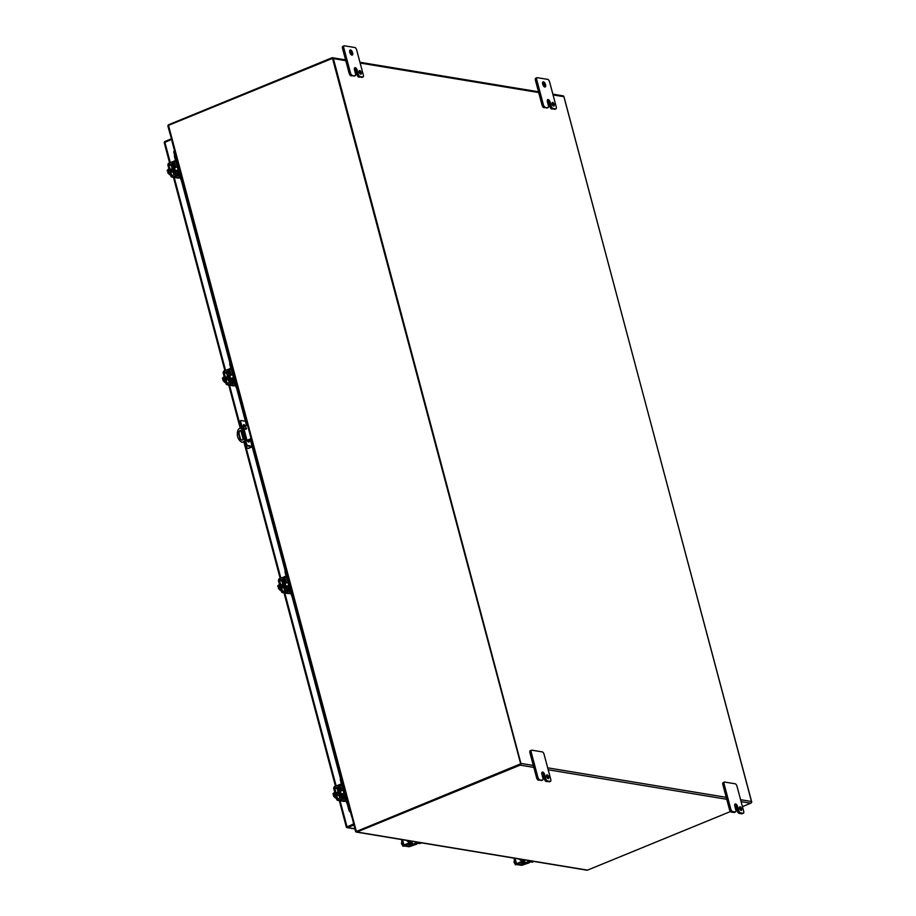 <?xml version="1.0" encoding="UTF-8"?>
<svg xmlns="http://www.w3.org/2000/svg" width="916" height="916" viewBox="0 0 916 916"><rect width="100%" height="100%" fill="white"/><g stroke="black" fill="none" stroke-linecap="round" stroke-linejoin="round"><path stroke-width="1.37" d="M246.141 444.901L246.782 447.329A1.569 1.34 -80.6 0 0 248.465 448.267L251.774 446.71L247.091 445.863A1.569 0.721 -112.3 0 1 245.889 444.249L240.003 422.15A1.569 0.721 -112.3 0 1 240.221 420.822A1.569 0.721 -112.3 0 1 240.416 420.81M248.476 442.004A2.359 1.076 67.7 0 0 248.488 440.31L248.396 439.955M244.721 426.49A2.359 1.076 67.7 0 0 243.358 424.967M240.003 422.15L240.736 421.852A1.569 0.721 -112.3 0 1 240.942 420.524A1.569 0.721 -112.3 0 1 241.148 420.513L245.408 421.211M240.736 421.852L246.61 443.951L245.889 444.249M247.091 445.863L247.812 445.565A1.569 0.721 -112.3 0 1 246.61 443.951M252.244 446.928L248.465 448.267M247.812 445.565L252.072 446.264M249.118 439.657L249.209 440.012A2.359 1.076 -112.3 0 1 248.9 442.004A2.359 1.076 -112.3 0 1 246.805 439.623L243.358 426.65A2.359 1.076 -112.3 0 1 243.667 424.669A2.359 1.076 -112.3 0 1 245.442 426.192M245.992 427.887L246.29 429.031M248.053 448.359A1.569 1.34 -80.6 0 0 248.923 448.348M346.431 826.793L347.175 826.484M347.427 826.724L353.565 823.942M164.273 142.518A1.363 1.156 99.4 0 1 165.086 141.396L171.281 138.854M164.25 142.678L171.441 139.472M346.385 827.159A1.363 1.156 -80.6 0 0 347.656 827.572L353.862 825.03M174.601 151.129L175.196 154.586M177.853 164.582L178.494 166.952M179.101 169.242L179.811 171.91M182.169 180.807L230.489 362.37M233.145 372.354L233.775 374.736M234.381 377.014L235.091 379.682M237.462 388.579L247.263 425.448M250.858 438.947L285.769 570.141M288.425 580.137L289.055 582.507M289.674 584.797L290.372 587.465M292.742 596.362L341.05 777.924M343.718 787.92L344.347 790.29M344.954 792.58L345.664 795.237M348.034 804.133L350.175 811.003M350.553 812.423L349.076 810.832L349.729 810.523M174.613 155.148L173.742 151.896L174.395 151.587M349.076 810.832L347.084 803.332M344.897 795.111L344.313 792.958M343.523 789.958L343.053 788.207M340.466 778.486L291.792 595.56M289.605 587.339L289.032 585.175M288.242 582.187L287.773 580.423M285.185 570.702L250.194 439.222M246.599 425.711L236.511 387.777M234.324 379.556L233.752 377.392M232.95 374.404L232.481 372.64M229.893 362.931L181.219 179.994M179.032 171.773L178.46 169.62M177.67 166.632L177.2 164.869M173.742 151.896L174.406 150.384M356.759 831.293L520.735 764.07L332.92 58.212L168.487 125.355L172.036 140.869M520.735 764.07L332.451 58.132M356.599 831.385L520.265 763.99M351.916 816.854L355.809 831.476M344.954 791.481A1.534 0.698 -112.3 0 1 344.76 792.775A1.534 0.698 -112.3 0 1 343.523 791.619A1.534 0.698 -112.3 0 1 343.592 789.935A1.534 0.698 -112.3 0 1 344.954 791.481M335.519 795.535L333.699 796.279L335.485 798.065L336.229 797.767M334.718 792.077L333.012 793.714L334.821 792.97M333.699 796.279L333.458 795.397L334.443 794.996L333.012 793.714M334.317 794.538L333.241 794.596M334.844 792.558A3.149 1.443 67.7 0 0 335.737 795.924M514.426 859.666L513.99 862.174L514.987 861.761M516.395 864.486L515.513 864.853L513.99 862.174M516.876 864.567L515.513 864.853M245.648 427.738A0.79 0.676 99.4 0 1 246.507 428.585A0.79 0.676 99.4 0 1 245.167 428.562A0.79 0.676 99.4 0 1 245.648 427.738M247.56 425.322L243.45 427.005M241.515 427.806L238.515 429.031A9.435 8.061 -80.6 0 0 242.042 442.291L245.041 441.065M247.022 440.252L251.087 438.592M244.286 438.203A2.748 2.347 99.4 0 1 239.832 438.214L238.698 433.944A2.748 2.347 99.4 0 1 242.271 430.657M246.198 427.795A0.79 0.676 -80.6 0 0 245.957 429.249M245.11 441.306L242.042 442.291M247.125 440.481L251.156 438.833M241.641 430.348A2.748 2.347 -80.6 0 0 239.168 434.012L240.301 438.295A2.748 2.347 -80.6 0 0 241.881 440.024M563.809 96.375L751.773 802.256M289.674 583.71A1.534 0.698 -112.3 0 1 289.467 584.992A1.534 0.698 -112.3 0 1 288.242 583.847A1.534 0.698 -112.3 0 1 288.311 582.152A1.534 0.698 -112.3 0 1 289.674 583.71M280.227 587.751L278.407 588.496L280.204 590.282L280.937 589.984M279.426 584.305L277.72 585.931L279.529 585.187M278.407 588.496L278.945 586.412L277.96 586.812L277.72 585.931M279.036 586.755L277.96 586.812M279.552 584.774A3.149 1.443 67.7 0 0 280.445 588.141M234.381 375.926A1.534 0.698 -112.3 0 1 234.187 377.22A1.534 0.698 -112.3 0 1 232.95 376.064A1.534 0.698 -112.3 0 1 233.019 374.381A1.534 0.698 -112.3 0 1 234.381 375.926M224.947 379.968L223.126 380.724L224.924 382.51L225.657 382.201M224.145 376.522L222.439 378.159L224.248 377.415M223.126 380.724L222.886 379.842L223.87 379.43L222.439 378.159M223.744 378.972L222.668 379.041M224.271 376.991A3.149 1.443 67.7 0 0 225.164 380.369M179.101 168.143A1.534 0.698 -112.3 0 1 178.895 169.437A1.534 0.698 -112.3 0 1 177.67 168.281A1.534 0.698 -112.3 0 1 177.738 166.597A1.534 0.698 -112.3 0 1 179.101 168.143M169.655 172.197L167.834 172.941L169.632 174.727L170.365 174.429M168.853 168.75L167.159 170.376L168.956 169.632M167.834 172.941L168.372 170.857L167.388 171.258L167.159 170.376M168.464 171.2L167.388 171.258M168.979 169.22A3.149 1.443 67.7 0 0 169.884 172.586M401.895 841.071L401.448 843.579L402.456 843.167M403.864 845.892L402.971 846.247L401.448 843.579M404.345 845.972L402.971 846.247M339.023 795.603L338.496 795.523A1.763 0.813 -112.3 0 1 337.214 793.943A1.763 0.813 -112.3 0 1 337.386 792.226A1.763 0.813 -112.3 0 1 337.615 792.203L337.924 792.26M344.794 796.737L337.592 798.809L334.798 788.298L341.691 785.092M345.893 800.87L338.542 800.298A1.798 1.534 -80.6 0 1 336.607 799.21L333.813 788.699A1.798 1.534 99.4 0 1 334.844 786.409L341.405 783.97M345.744 800.309L344.908 800.332L345.641 799.92M337.798 800.378L344.038 801.408A1.798 1.534 -80.6 0 0 344.771 801.328M338.542 800.298L345.092 797.847M344.107 799.118L342.687 799.233L344.107 799.118M343.26 793.393A2.45 1.122 -112.3 0 1 342.79 794.573A2.45 1.122 -112.3 0 1 342.47 794.596A2.45 1.122 -112.3 0 1 340.706 792.409A2.45 1.122 -112.3 0 1 340.935 790.039A2.45 1.122 -112.3 0 1 342.092 790.554M342.79 794.573L341.805 794.973A2.45 1.122 -112.3 0 1 341.496 795.008A2.45 1.122 -112.3 0 1 339.721 792.809A2.45 1.122 -112.3 0 1 339.95 790.439L340.935 790.039M346.271 796.313L345.756 796.233A1.798 1.534 -80.6 0 0 343.855 795.134L340.202 795.935L338.336 788.939L338.68 788.172L341.897 788.699L344.004 787.794M341.897 788.699L341.554 789.466L338.336 788.939M343.134 795.42L342.893 794.515M341.76 790.245L341.554 789.466M341.336 777.936A3.149 1.443 67.7 0 0 340.924 777.982A3.149 1.443 67.7 0 0 340.512 780.615L341.679 785.012L338.359 787.062A1.798 1.534 -80.6 0 0 337.363 789.34L339.218 796.347A1.798 1.534 -80.6 0 0 341.118 797.435L344.37 796.244L345.939 801.019A3.149 1.443 67.7 0 0 348.332 804.237L348.378 804.214M338.68 788.172L341.657 786.89A1.798 1.534 -80.6 0 0 342.653 784.6L341.485 780.214A3.149 1.443 -112.3 0 1 341.428 778.131M345.756 796.233L346.924 800.618A3.149 1.443 67.7 0 0 348.011 802.874M524.055 860.891A2.45 1.122 -112.3 0 1 523.597 861.773A2.45 1.122 -112.3 0 1 522.67 861.487M523.597 861.773L522.612 862.185A2.45 1.122 -112.3 0 1 521.685 861.899M530.433 860.857L524.376 863.17L520.471 862.494L524.49 860.456L521.834 859.918A3.149 1.443 -112.3 0 1 520.803 859.265M519.326 862.826L523.391 863.582L529.585 861.761L531.978 862.162A3.149 1.443 67.7 0 0 532.391 862.116L533.364 861.716A3.149 1.443 67.7 0 0 533.73 861.395M519.303 859.013A3.149 1.443 67.7 0 0 520.849 860.319L522.773 861.086M530.57 861.361L532.963 861.761A3.149 1.443 67.7 0 0 533.364 861.716M529.288 861.773A1.569 1.34 99.4 0 1 528.418 862.758L522.624 864.956L516.899 864.006L522.074 861.704A1.569 1.34 -80.6 0 0 522.956 860.674L523.07 860.971M529.917 861.819A1.569 1.34 -80.6 0 1 529.036 862.861L521.639 865.357L515.914 864.406L516.475 863.651L515.055 858.315M522.338 860.571A1.569 1.34 99.4 0 1 521.456 861.601L516.475 863.651M287.59 591.473L289.971 590.82L287.613 591.473M283.742 587.832L283.204 587.74A1.763 0.813 -112.3 0 1 281.933 586.16A1.763 0.813 -112.3 0 1 282.094 584.454A1.763 0.813 -112.3 0 1 282.323 584.431L282.643 584.477M289.513 588.954L282.701 591.427L279.506 580.526L286.41 577.309M290.612 593.087L283.25 592.515A1.798 1.534 -80.6 0 1 281.327 591.438L278.533 580.927A1.798 1.534 99.4 0 1 279.563 578.637L286.113 576.187M290.464 592.526L289.628 592.56L290.361 592.137M282.506 592.606L288.746 593.637A1.798 1.534 -80.6 0 0 289.49 593.545M283.25 592.515L289.811 590.076M288.826 591.347L287.395 591.45L288.826 591.335M287.968 585.61A2.45 1.122 -112.3 0 1 287.51 586.79A2.45 1.122 -112.3 0 1 287.189 586.824A2.45 1.122 -112.3 0 1 285.414 584.637A2.45 1.122 -112.3 0 1 285.643 582.255A2.45 1.122 -112.3 0 1 286.811 582.771M287.51 586.79L286.525 587.19A2.45 1.122 -112.3 0 1 286.204 587.225A2.45 1.122 -112.3 0 1 284.441 585.038A2.45 1.122 -112.3 0 1 284.67 582.656L285.643 582.255M290.99 588.541L290.464 588.45A1.798 1.534 -80.6 0 0 288.563 587.362L284.922 588.164L283.055 581.156L283.387 580.389L286.605 580.927L288.712 580.011M286.605 580.927L286.273 581.694L283.055 581.156M287.853 587.637L287.613 586.732M286.479 582.473L286.273 581.694M286.044 570.153A3.149 1.443 67.7 0 0 285.643 570.199A3.149 1.443 67.7 0 0 285.219 572.844L286.387 577.229L283.078 579.278A1.798 1.534 -80.6 0 0 282.071 581.557L283.937 588.564A1.798 1.534 -80.6 0 0 285.838 589.652L289.09 588.461L290.647 593.236A3.149 1.443 67.7 0 0 293.04 596.453L293.097 596.465M283.387 580.389L286.365 579.107A1.798 1.534 -80.6 0 0 287.372 576.828L286.204 572.443A3.149 1.443 -112.3 0 1 286.147 570.347M290.464 588.45L291.632 592.835A3.149 1.443 67.7 0 0 292.731 595.091M232.309 383.701L234.691 383.037L232.332 383.701M228.45 380.048L227.924 379.957A1.763 0.813 -112.3 0 1 226.653 378.388A1.763 0.813 -112.3 0 1 226.813 376.671A1.763 0.813 -112.3 0 1 227.042 376.648L227.351 376.705M234.221 381.171L227.019 383.254L224.225 372.743L231.118 369.537M235.32 385.304L227.97 384.731A1.798 1.534 -80.6 0 1 226.034 383.655L223.241 373.144A1.798 1.534 99.4 0 1 224.271 370.854L230.832 368.415M235.172 384.743L234.336 384.777L235.069 384.365M227.225 384.823L233.466 385.854A1.798 1.534 -80.6 0 0 234.198 385.762M227.97 384.731L234.519 382.293M233.534 383.564L232.114 383.678L233.534 383.552M232.687 377.827A2.45 1.122 -112.3 0 1 232.217 379.006A2.45 1.122 -112.3 0 1 231.908 379.041A2.45 1.122 -112.3 0 1 230.134 376.854A2.45 1.122 -112.3 0 1 230.363 374.472A2.45 1.122 -112.3 0 1 231.519 374.988M232.217 379.006L231.244 379.419A2.45 1.122 -112.3 0 1 230.924 379.442A2.45 1.122 -112.3 0 1 229.149 377.255A2.45 1.122 -112.3 0 1 229.378 374.873L230.363 374.472M235.698 380.758L235.183 380.667A1.798 1.534 -80.6 0 0 233.282 379.579L229.63 380.38L227.775 373.385L228.107 372.617L231.324 373.144L233.431 372.24M231.324 373.144L230.981 373.911L227.775 373.385M232.572 379.854L232.332 378.949M231.187 374.69L230.981 373.911M230.763 362.381A3.149 1.443 67.7 0 0 230.351 362.415A3.149 1.443 67.7 0 0 229.939 365.06L231.107 369.446L227.786 371.507A1.798 1.534 -80.6 0 0 226.79 373.785L228.645 380.781A1.798 1.534 -80.6 0 0 230.557 381.869L233.798 380.678L235.366 385.464A3.149 1.443 67.7 0 0 237.759 388.67L237.759 388.67M228.107 372.617L231.084 371.324A1.798 1.534 -80.6 0 0 232.091 369.045L230.924 364.66A3.149 1.443 -112.3 0 1 230.866 362.576M235.183 380.667L236.351 385.064A3.149 1.443 67.7 0 0 237.439 387.319M177.406 175.792L179.399 175.254L177.406 175.78M173.17 172.265L172.632 172.185A1.763 0.813 -112.3 0 1 171.361 170.605A1.763 0.813 -112.3 0 1 171.521 168.887A1.763 0.813 -112.3 0 1 171.75 168.865L172.071 168.922M178.941 173.399L171.739 175.471L168.945 164.96L175.838 161.754M180.04 177.532L172.677 176.96A1.798 1.534 -80.6 0 1 170.754 175.872L167.96 165.372A1.798 1.534 99.4 0 1 168.991 163.071L175.54 160.632M179.891 176.971L179.055 176.994L179.788 176.582M171.933 177.04L178.173 178.07A1.798 1.534 -80.6 0 0 178.918 177.99M172.677 176.96L179.238 174.509M178.254 175.78L176.822 175.895L178.254 175.78M177.395 170.055A2.45 1.122 -112.3 0 1 176.937 171.235A2.45 1.122 -112.3 0 1 176.616 171.269A2.45 1.122 -112.3 0 1 174.853 169.071A2.45 1.122 -112.3 0 1 175.071 166.701A2.45 1.122 -112.3 0 1 176.238 167.216M176.937 171.235L175.952 171.636A2.45 1.122 -112.3 0 1 175.632 171.67A2.45 1.122 -112.3 0 1 173.868 169.483A2.45 1.122 -112.3 0 1 174.097 167.101L175.071 166.701M180.418 172.975L179.891 172.895A1.798 1.534 -80.6 0 0 177.99 171.807L174.349 172.597L172.483 165.601L172.826 164.834L176.032 165.361L178.151 164.456M176.032 165.361L175.7 166.128L172.483 165.601M177.28 172.082L177.04 171.178M175.906 166.907L175.7 166.128M175.471 154.598A3.149 1.443 67.7 0 0 175.071 154.644A3.149 1.443 67.7 0 0 174.647 157.277L175.815 161.674L172.506 163.724A1.798 1.534 -80.6 0 0 171.498 166.002L173.364 173.01A1.798 1.534 -80.6 0 0 175.265 174.097L178.517 172.906L180.074 177.681A3.149 1.443 67.7 0 0 182.467 180.899L182.513 180.876M172.826 164.834L175.792 163.552A1.798 1.534 -80.6 0 0 176.799 161.273L175.632 156.876A3.149 1.443 -112.3 0 1 175.574 154.793M179.891 172.895L181.059 177.28A3.149 1.443 67.7 0 0 182.158 179.536M416.746 843.178A1.569 1.34 99.4 0 1 415.887 844.151L410.093 846.35L404.357 845.411L409.532 843.109A1.569 1.34 -80.6 0 0 410.414 842.067L410.231 842.491M417.375 843.224A1.569 1.34 -80.6 0 1 416.494 844.254L409.108 846.75L403.372 845.812L403.933 845.056L402.513 839.72M409.807 841.964A1.569 1.34 99.4 0 1 408.925 843.006L403.933 845.056M411.513 842.296A2.45 1.122 -112.3 0 1 411.055 843.178A2.45 1.122 -112.3 0 1 410.128 842.892M411.055 843.178L410.07 843.579A2.45 1.122 -112.3 0 1 409.154 843.293M417.902 842.262L411.834 844.575L407.929 843.899L411.948 841.861L409.292 841.323A3.149 1.443 -112.3 0 1 408.261 840.67M406.796 844.231L410.86 844.976L417.043 843.167L419.448 843.556A3.149 1.443 67.7 0 0 419.849 843.522L420.833 843.121A3.149 1.443 67.7 0 0 421.188 842.8M406.773 840.419A3.149 1.443 67.7 0 0 408.318 841.724L410.528 842.365M418.028 842.766L420.421 843.155A3.149 1.443 67.7 0 0 420.833 843.121M545.169 107.149A2.359 1.076 -112.3 0 1 543.383 104.745L536.707 79.692A2.359 1.076 -112.3 0 1 537.028 77.711A2.359 1.076 -112.3 0 1 537.326 77.677L547.779 79.406A2.359 1.076 -112.3 0 1 549.577 81.822L556.241 106.874A2.359 1.076 -112.3 0 1 555.932 108.855A2.359 1.076 -112.3 0 1 555.623 108.878L553.012 108.454A2.359 1.076 -112.3 0 1 551.214 106.038L550.23 102.352A2.737 1.26 67.7 0 0 548.146 99.558A2.737 1.26 67.7 0 0 547.791 99.592A2.737 1.26 67.7 0 0 547.425 101.894L548.409 105.58A2.359 1.076 -112.3 0 1 548.1 107.561A2.359 1.076 -112.3 0 1 547.791 107.584L543.875 107.687A2.359 1.076 67.7 0 1 542.089 105.271L535.425 80.219L536.707 79.692M552.13 104.081A1.969 0.905 67.7 0 0 553.882 106.061A1.969 0.905 67.7 0 0 553.974 103.909A1.969 0.905 67.7 0 0 552.394 102.432A1.969 0.905 67.7 0 0 552.13 104.081M542.719 84.203A2.748 1.26 67.7 0 0 545.169 86.986A2.748 1.26 67.7 0 0 545.295 83.963A2.748 1.26 67.7 0 0 543.085 81.89A2.748 1.26 67.7 0 0 542.719 84.203M547.791 107.584L543.875 107.687M550.23 102.352L548.936 102.89A2.737 1.26 67.7 0 0 547.321 100.279M548.936 102.89L549.921 106.565A2.359 1.076 67.7 0 0 551.718 108.981L553.012 108.454M555.623 108.878L551.718 108.981M536.032 78.215A2.359 1.076 67.7 0 0 535.734 78.238A2.359 1.076 67.7 0 0 535.425 80.219M552.966 105.661A1.969 0.905 67.7 0 0 552.027 103.359M544.344 86.825A2.748 1.26 67.7 0 0 542.604 82.589M352.248 75.272A2.359 1.076 -112.3 0 1 350.462 72.868L343.798 47.815A2.359 1.076 -112.3 0 1 344.107 45.834A2.359 1.076 -112.3 0 1 344.405 45.8L354.858 47.529A2.359 1.076 -112.3 0 1 356.656 49.933L363.32 74.986A2.359 1.076 -112.3 0 1 363.011 76.967A2.359 1.076 -112.3 0 1 362.702 77.001L360.091 76.566A2.359 1.076 -112.3 0 1 358.293 74.162L357.309 70.475A2.737 1.26 67.7 0 0 355.225 67.669A2.737 1.26 67.7 0 0 354.87 67.704A2.737 1.26 67.7 0 0 354.503 70.005L355.488 73.692A2.359 1.076 -112.3 0 1 355.179 75.673A2.359 1.076 -112.3 0 1 354.87 75.707L350.965 75.799A2.359 1.076 67.7 0 1 349.168 73.394L342.504 48.342L343.798 47.815M355.225 67.669L354.595 67.933L355.225 67.669M359.209 72.192A1.969 0.905 67.7 0 0 360.961 74.185A1.969 0.905 67.7 0 0 361.053 72.02A1.969 0.905 67.7 0 0 359.473 70.543A1.969 0.905 67.7 0 0 359.209 72.192M349.798 52.327A2.748 1.26 67.7 0 0 352.248 55.097A2.748 1.26 67.7 0 0 352.374 52.075A2.748 1.26 67.7 0 0 350.164 50.014A2.748 1.26 67.7 0 0 349.798 52.327M354.87 75.707L350.965 75.799M357.309 70.475L356.026 71.001A2.737 1.26 67.7 0 0 354.4 68.391M356.026 71.001L357 74.688A2.359 1.076 67.7 0 0 358.797 77.093L360.091 76.566M362.702 77.001L358.797 77.093M343.122 46.327A2.359 1.076 67.7 0 0 342.813 46.361A2.359 1.076 67.7 0 0 342.504 48.342M360.045 73.772A1.969 0.905 67.7 0 0 359.106 71.482M351.423 54.937A2.748 1.26 67.7 0 0 349.683 50.701M734.46 812.274A2.359 1.076 -112.3 0 1 734.22 812.469A2.359 1.076 -112.3 0 1 733.922 812.503L731.3 812.068A2.359 1.076 -112.3 0 1 729.502 809.664L722.838 784.611A2.359 1.076 -112.3 0 1 723.159 782.63A2.359 1.076 -112.3 0 1 723.457 782.596M553.058 94.921L563.958 96.718L751.486 801.511L740.586 799.702M530.536 750.719A2.359 1.076 67.7 0 0 530.238 750.742A2.359 1.076 67.7 0 0 529.917 752.723L533.307 765.455L520.906 763.406L333.378 58.613L345.779 60.662M563.958 96.718A1.363 1.156 -80.6 0 0 563.065 95.837L552.852 94.153M742.429 806.63L750.708 803.24A1.363 1.156 -80.6 0 0 751.486 801.511M520.906 763.406A1.363 1.156 99.4 0 1 520.128 765.135L356.954 832.026A1.363 1.156 99.4 0 1 356.393 832.094L586.973 870.2A1.363 1.156 -80.6 0 0 587.534 870.131L730.487 811.53M735.674 809.4L736.808 808.942M171.91 140.366L167.971 126.431A1.363 1.156 99.4 0 1 168.75 124.691L331.924 57.8A1.363 1.156 99.4 0 1 333.378 58.613M356.393 832.094A1.363 1.156 99.4 0 1 355.5 831.213L351.984 817.095M739.441 807.752A1.969 0.905 -112.3 0 1 740.38 810.042M742.292 813.568A2.359 1.076 -112.3 0 1 742.052 813.763A2.359 1.076 -112.3 0 1 741.754 813.797L739.132 813.362A2.359 1.076 -112.3 0 1 737.346 810.958L736.361 807.271A2.737 1.26 67.7 0 0 734.735 804.66M735.823 809.962L734.85 806.275A2.737 1.26 -112.3 0 1 735.216 803.973A2.737 1.26 -112.3 0 1 735.571 803.939A2.737 1.26 -112.3 0 1 737.655 806.744L738.639 810.42A2.359 1.076 67.7 0 0 740.426 812.836L743.048 813.271A2.359 1.076 67.7 0 0 743.345 813.236A2.359 1.076 67.7 0 0 743.666 811.255L736.991 786.203A2.359 1.076 67.7 0 0 735.205 783.798L724.751 782.069A2.359 1.076 67.7 0 0 724.442 782.092A2.359 1.076 67.7 0 0 724.132 784.085L730.796 809.126A2.359 1.076 67.7 0 0 732.594 811.542L735.216 811.977A2.359 1.076 67.7 0 0 735.514 811.942A2.359 1.076 67.7 0 0 735.823 809.962M735.571 803.939L734.93 804.202L735.571 803.939M739.555 808.462A1.969 0.905 67.7 0 0 741.307 810.442A1.969 0.905 67.7 0 0 741.399 808.29A1.969 0.905 67.7 0 0 739.819 806.813A1.969 0.905 67.7 0 0 739.555 808.462M539.673 779.653A2.359 1.076 -112.3 0 1 537.875 777.249L531.211 752.196A2.359 1.076 -112.3 0 1 531.532 750.215A2.359 1.076 -112.3 0 1 531.83 750.181L542.283 751.91A2.359 1.076 -112.3 0 1 544.081 754.326L550.745 779.379A2.359 1.076 -112.3 0 1 550.436 781.359A2.359 1.076 -112.3 0 1 550.127 781.382L547.505 780.947A2.359 1.076 -112.3 0 1 545.718 778.543L544.734 774.856A2.737 1.26 67.7 0 0 542.65 772.062A2.737 1.26 67.7 0 0 542.295 772.085A2.737 1.26 67.7 0 0 541.928 774.398L542.913 778.073A2.359 1.076 -112.3 0 1 542.593 780.066A2.359 1.076 -112.3 0 1 542.295 780.088L538.379 780.192A2.359 1.076 67.7 0 1 536.593 777.776L533.307 765.455M542.65 772.062L542.009 772.314L542.65 772.062M546.634 776.585A1.969 0.905 67.7 0 0 548.386 778.566A1.969 0.905 67.7 0 0 548.478 776.402A1.969 0.905 67.7 0 0 546.898 774.925A1.969 0.905 67.7 0 0 546.634 776.585M542.295 780.088L538.379 780.192M544.734 774.856L543.44 775.394A2.737 1.26 67.7 0 0 541.825 772.783M543.44 775.394L544.425 779.069A2.359 1.076 67.7 0 0 546.222 781.485L547.505 780.947M550.127 781.382L546.222 781.485M547.47 778.165A1.969 0.905 67.7 0 0 546.52 775.863M251.179 447.157L251.007 446.504M249.209 440.012L248.488 440.31M164.846 142.175L170.261 162.556M174.223 177.418L225.554 370.327M229.515 385.201L240.908 428.047M241.526 430.348L243.839 439.039M244.503 441.546L280.834 578.111M284.796 592.984L336.126 785.882M340.076 800.756L346.969 826.644M354.847 828.762L347.656 827.572M168.487 125.355L356.301 831.213M338.68 798.992L337.592 798.809M340.134 785.481L339.836 784.371M335.142 787.531L337.5 787.92M337.294 788.71L334.798 788.298M343.523 798.248L343.225 797.126M340.202 795.935L341.313 796.118M342.092 797.596L341.118 797.435M341.485 780.214L340.512 780.615M341.657 786.89L343.855 787.245M346.924 800.618L345.939 801.019M524.376 863.17L523.918 861.452M525.44 860.032L524.479 860.422L525.177 863.021M527.834 860.422L528.2 861.807M521.834 859.918L520.849 860.319M532.963 861.761L531.978 862.162M523.093 863.525L523.437 864.796M522.212 863.376L522.624 864.956M522.074 861.704L521.456 861.601M529.036 862.861L528.418 862.758M283.399 591.209L282.311 591.038M284.842 577.71L284.544 576.588M279.861 579.748L282.208 580.137M282.014 580.939L279.506 580.526M288.242 590.465L287.945 589.354M284.922 588.164L286.032 588.347M286.811 589.812L285.838 589.652M286.204 572.443L285.219 572.844M286.365 579.107L288.574 579.473M291.632 592.835L290.647 593.236M228.107 383.438L227.019 383.254M229.561 369.927L229.263 368.805M224.569 371.976L226.928 372.365M226.721 373.155L224.225 372.743M232.95 382.693L232.653 381.571M229.63 380.38L230.74 380.564M231.519 382.029L230.557 381.869M230.924 364.66L229.939 365.06M231.084 371.324L233.282 371.69M236.351 385.064L235.366 385.464M172.826 175.654L171.739 175.471M174.269 162.155L173.971 161.033M169.288 164.193L171.636 164.582M171.441 165.372L168.945 164.96M177.67 174.91L177.372 173.788M174.349 172.597L175.46 172.781M176.238 174.258L175.265 174.097M175.632 156.876L174.647 157.277M175.792 163.552L178.002 163.918M181.059 177.28L180.074 177.681M410.563 844.93L410.895 846.201M409.67 844.781L410.093 846.35M409.532 843.109L408.925 843.006M416.494 844.254L415.887 844.151M411.834 844.575L411.376 842.857M411.948 841.827L412.635 844.426M415.291 841.827L415.658 843.212M409.292 841.323L408.318 841.724M420.421 843.155L419.448 843.556M543.383 104.745L542.089 105.271M549.921 106.565L551.214 106.038M350.462 72.868L349.168 73.394M357 74.688L358.293 74.162M726.228 797.332L547.665 767.826M360.137 63.044L538.7 92.55M520.128 765.135L533.822 767.402M548.192 769.772L726.743 799.279M741.101 801.649L750.708 803.24M587.534 870.131L356.954 832.026M735.216 811.977L733.922 812.503M732.594 811.542L731.3 812.068M730.796 809.126L729.502 809.664M724.132 784.085L722.838 784.611M743.048 813.271L741.754 813.797M740.426 812.836L739.132 813.362M738.639 810.42L737.346 810.958M737.655 806.744L736.361 807.271M537.875 777.249L536.593 777.776M529.917 752.723L531.211 752.196M544.425 779.069L545.718 778.543M240.942 420.524L240.221 420.822M164.227 142.633L169.597 162.819M173.445 177.292L224.889 370.602M228.737 385.075L240.244 428.322M240.816 430.486L243.244 439.611M243.839 441.821L280.17 578.385M284.017 592.847L335.451 786.157M339.309 800.63L346.351 827.114M347.095 827.64L354.893 828.923M171.842 140.755L351.71 816.74M338.267 795.432L338.909 795.168M341.634 794.058L344.76 792.775M337.099 792.592L338.119 792.18M340.466 791.218L343.592 789.935M282.975 587.66L283.628 587.385M286.342 586.274L289.467 584.992M281.819 584.82L282.826 584.397M285.185 583.435L288.311 582.152M227.695 379.877L228.336 379.613M231.061 378.491L234.187 377.22M226.527 377.037L227.546 376.625M229.893 375.652L233.019 374.381M172.403 172.094L173.055 171.83M175.78 170.719L178.895 169.437M171.246 169.254L172.254 168.842M174.613 167.88L177.738 166.597M411.937 841.827L412.898 841.438M345.996 795.294L344.565 795.065M341.76 797.733L340.409 797.515M524.318 859.849L524.49 860.456M514.025 858.143L515.651 864.257M290.716 587.522L289.284 587.282M286.468 589.95L285.116 589.732M235.423 379.739L233.992 379.499M231.187 382.178L229.836 381.949M180.143 171.956L178.712 171.727M175.895 174.395L174.555 174.177M401.494 839.548L403.12 845.663M411.788 841.243L411.948 841.861M546.806 108.088L548.1 107.561M554.638 109.382L555.932 108.855M535.734 78.238L537.028 77.711M353.885 76.2L355.179 75.673M361.717 77.505L363.011 76.967M342.813 46.361L344.107 45.834M538.494 91.783L359.931 62.277M345.572 59.895L332.485 57.731M735.514 811.942L734.22 812.469M724.442 782.092L723.159 782.63M743.345 813.236L742.052 813.763M541.31 780.592L542.593 780.066M549.142 781.886L550.436 781.359M530.238 750.742L531.532 750.215"/></g></svg>
